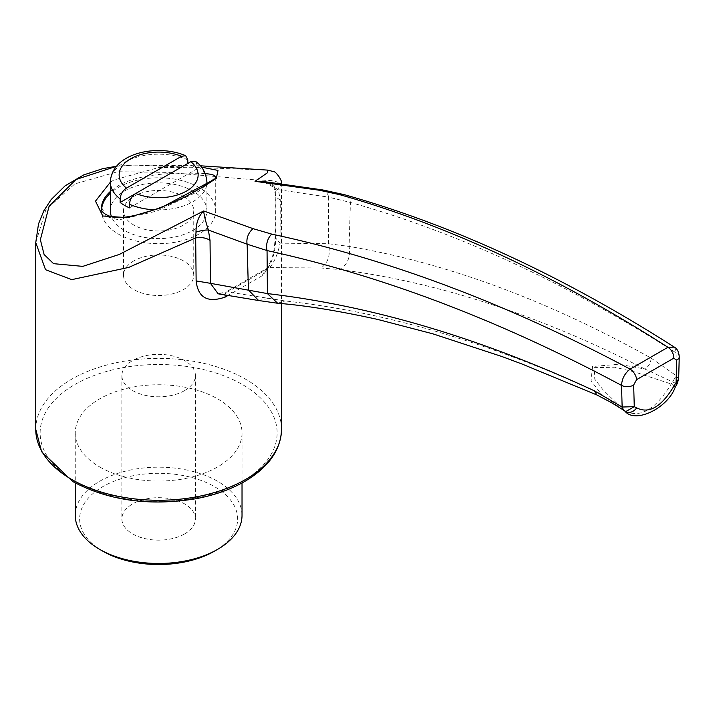 <?xml version="1.0" encoding="UTF-8"?>
<svg xmlns="http://www.w3.org/2000/svg" width="715" height="715" viewBox="0 0 715 715"><rect width="100%" height="100%" fill="white"/><g stroke="black" fill="none" stroke-linecap="round" stroke-linejoin="round"><path stroke-width="0.54" stroke-dasharray="3.58 2.68" d="M184.631 390.578A36.76 21.227 0 0 0 195.401 375.572A36.76 21.227 0 0 0 172.708 355.963A36.76 21.227 0 0 0 132.641 360.566A36.76 21.227 0 0 0 121.881 375.572A36.76 21.227 0 0 0 144.573 395.181A36.76 21.227 0 0 0 184.631 390.578M184.631 533.917A36.76 21.227 0 0 0 195.401 518.911A36.76 21.227 0 0 0 158.641 497.685A36.76 21.227 0 0 0 121.881 518.911A36.76 21.227 0 0 0 144.573 538.52A36.76 21.227 0 0 0 184.631 533.917M205.268 173.665C189.162 172.717 142.759 171.26 118.297 185.775L110.36 191.441M101.584 207.439L106.285 216.52L118.797 219.907L156.817 211.086L198.341 191.397L215.68 177.24M110.36 182.191L113.9 179.983L158.355 167.623L201.424 167.104M101.682 208.789A57.057 32.944 0 0 0 101.584 210.728A57.057 32.944 0 0 0 158.641 243.672A57.057 32.944 0 0 0 215.689 210.728A57.057 32.944 0 0 0 180.475 180.296A57.057 32.944 0 0 0 118.297 187.437A57.057 32.944 0 0 0 110.36 193.175M110.36 210.728A48.28 27.876 180 0 1 140.158 184.979A48.28 27.876 180 0 1 192.773 191.021A48.28 27.876 180 0 1 206.912 210.728A48.28 27.876 180 0 1 174.022 237.148A48.28 27.876 180 0 1 120.165 227.567A48.28 27.876 180 0 1 111.504 216.761M129.478 207.859L197.108 168.811A48.28 27.876 0 0 0 187.804 163.431L135.707 193.506M195.624 161.447L197.108 165.228A48.28 27.876 180 0 1 206.912 182.066M197.108 168.811L197.108 165.228M339.428 269.546C438.054 282.148 539.807 315.288 644.68 368.958L618.984 364.266L592.529 366.482L591.073 380.72L601.208 394.063C491.643 343.102 386.252 312.062 285.044 300.944L227.647 291.908L269.752 267.598L321.026 267.991L339.428 269.546C347.517 264.863 350.743 257.159 349.09 246.425L350.413 202.443A13.165 9.679 105.5 0 0 344.228 194.641M674.352 347.124L676.953 353.407L676.354 375.733L651.106 358.126C547.431 300.237 446.75 263.004 349.09 246.425L328.417 243.726L280.021 243.163L280.28 199.86L278.323 189.672L328.632 197.152L328.417 243.726C330.732 254.781 328.274 262.87 321.026 267.991M322.715 189.94A13.165 8.321 99.5 0 1 328.632 197.152L350.413 202.443C457.493 232.473 566.334 282.8 676.953 353.407A8.777 4.907 1.5 0 1 679.25 356.839M267.651 170.107L133.714 165.094L116.518 166.3M280.28 199.86A13.165 7.499 -179.8 0 1 275.195 193.917L274.095 188.483A13.165 3.861 159 0 0 278.323 189.672L262.888 181.431C265.953 181.011 275.275 186.508 274.095 188.483L274.095 188.483A13.165 3.861 159 0 1 274.435 186.847L275.811 191.674L275.668 234.994C276.017 252.779 271.432 266.409 261.905 275.892L228.469 295.206M261.905 275.892L266.105 268.777L269.752 267.598C274.632 261.583 278.055 253.441 280.021 243.163L275.043 237.264L275.195 193.917A13.165 7.499 -179.8 0 1 275.811 191.674L281.522 184.238L281.522 303.625M224.957 294.705L225.994 291.935L218.155 293.811L227.647 291.908L225.994 291.935L266.105 268.777C267.169 269.358 269.367 264.988 272.692 255.666C275.078 247.855 275.141 234.27 275.034 237.264L275.668 234.994M678.651 379.156L676.354 375.733L671.224 384C655.53 409.624 639.997 418.588 624.642 410.893L601.208 394.063L596.775 394.921M675.371 386.788A8.777 0.706 -153.3 0 0 671.224 384L634.312 371.854L614.73 367.224L594.326 367.635L594.773 379.227L603.281 390.113L624.642 410.893A8.777 7.132 -50.3 0 0 624.803 411.027L622.917 410.178M35.75 242.591L45.876 209.665L74.798 183.925L117.582 171.743L166.953 172.369L251.921 179.608L273.952 180.752L281.513 183.755M75.254 515.327A83.387 48.146 180 0 1 126.725 470.845A83.387 48.146 180 0 1 217.601 481.284A83.387 48.146 180 0 1 242.028 515.327M99.671 466.949A83.387 48.146 0 0 0 190.547 477.388A83.387 48.146 0 0 0 242.028 432.906A83.387 48.146 0 0 0 158.641 384.759A83.387 48.146 0 0 0 75.254 432.906A83.387 48.146 0 0 0 99.671 466.949M274.435 186.847L270.172 182.307M651.106 358.126C650.829 362.997 648.684 366.607 644.68 368.958L677.051 383.982M625.25 411.384L624.803 411.027A8.777 7.132 -50.3 0 0 625.321 411.411M277.661 303.258L285.044 300.944M258.598 300.514L268.134 298.521M102.772 551.158A78.999 45.608 180 0 1 102.781 486.656A78.999 45.608 180 0 1 214.5 486.656A78.999 45.608 180 0 1 214.5 551.158M183.46 196.393A35.107 20.27 180 0 1 193.747 210.728A35.107 20.27 180 0 1 158.641 230.999A35.107 20.27 180 0 1 123.525 210.728A35.107 20.27 180 0 1 133.812 196.393A35.107 20.27 180 0 1 183.46 196.393M133.812 260.904A35.107 20.27 0 0 0 123.525 275.23A35.107 20.27 0 0 0 158.641 295.501A35.107 20.27 0 0 0 193.747 275.23A35.107 20.27 0 0 0 172.074 256.506A35.107 20.27 0 0 0 133.812 260.904M110.36 182.066A48.28 27.876 180 0 1 137.155 157.103A48.28 27.876 180 0 1 187.804 159.847M206.671 184.863A48.28 27.876 180 0 1 154.252 209.817M281.522 429.322A122.891 70.946 0 0 0 158.641 358.376A122.891 70.946 0 0 0 35.75 429.322M74.843 481.284A118.502 68.417 0 0 0 273.094 450.611A118.502 68.417 0 0 0 127.967 366.822A118.502 68.417 0 0 0 74.843 481.284M121.881 375.572L121.881 518.911M195.401 375.572L195.401 518.911M215.724 177.132L215.689 210.728M200.316 165.791L133.714 165.094L116.554 166.255M75.254 432.906L75.254 482.956M242.028 432.906L242.028 482.956M101.584 210.728L101.584 207.466M206.912 184.702L206.912 210.728M193.747 275.23L193.747 210.728M123.525 275.23L123.525 210.728"/><path stroke-width="1.07" d="M110.36 191.441C104.56 196.813 101.628 202.139 101.584 207.439L101.584 207.439C100.601 211.14 103.746 214.214 111.022 216.654C123.427 220.479 153.984 212.105 185.766 196.509C208.145 184.247 218.129 177.785 215.724 177.132M215.68 177.24C215.358 175.291 211.89 174.094 205.268 173.665M201.424 167.104L218.004 170.42L216.305 178.321L160.607 207.994L127.422 217.655L102.763 215.993L95.497 201.13L110.36 182.191M135.707 193.506L120.165 202.479A48.28 27.876 0 0 0 129.478 207.859L129.478 204.276C129.853 199.682 131.953 196.089 135.752 193.479L190.834 161.679L195.624 161.447C202.363 166.121 206.126 172.994 206.912 182.066A48.28 27.876 180 0 1 206.671 184.863M110.36 193.175A57.057 32.944 0 0 0 101.682 208.789M111.504 216.761A48.28 27.876 180 0 1 110.36 210.728L110.36 182.066A48.28 27.876 180 0 0 120.165 198.904C120.558 194.301 122.649 190.699 126.439 188.108A39.504 22.809 180 0 1 130.711 158.766A39.504 22.809 180 0 1 181.521 156.308L126.439 188.108M187.804 163.431L187.804 159.847L185.677 155.7L181.521 156.308M120.165 202.479L120.165 198.904M677.051 383.982L678.66 379.066L676.086 382.507L677.051 383.982L675.371 386.788A8.777 0.706 -153.3 0 1 673.736 386.422L676.086 382.507L676.685 360.19L673.753 358.188A8.777 5.345 -117.1 0 0 667.944 347.284C556.627 276.035 447.295 225.18 339.956 194.73L319.677 190.288L255.023 181.315L267.401 172.816L267.651 170.107L200.316 165.791M116.518 166.3L76.049 179.474L49.103 206.242L40.362 239.731L44.107 254.522L53.562 263.665L82.779 266.373L119.325 254.433L203.686 210.961L253.164 228.693L271.745 234.118C388.647 259.044 508.097 304.054 630.103 369.137L667.944 347.284L674.352 347.124C562.794 275.919 452.756 225.091 344.228 194.641A13.165 9.679 105.5 0 0 339.956 194.73M319.677 190.288A13.165 8.321 99.5 0 1 322.715 189.94L262.888 181.431L255.023 181.315L270.172 182.307M228.469 295.206L225.243 297.056C207.734 303.142 198.028 297.762 196.133 280.915L195.678 237.934L128.727 267.41L71.741 279.637L45.528 269.698L35.75 242.582L38.521 223.858L43.883 210.71L51.185 199.53L65.074 185.855L83.664 174.943L102.79 168.66L116.554 166.255M224.957 294.705L225.243 297.056M623.703 410.499L622.139 407.032L621.541 385.403C500.679 320.704 382.525 275.758 267.053 250.563A13.165 9.125 -77.9 0 1 271.745 234.118M196.133 280.915L210.46 283.328L218.155 293.811L258.598 300.514L248.4 289.915L247.14 244.199L208.387 230.051L210.031 240.419L210.46 283.328L267.41 293.588C372.47 305.94 481.472 338.365 594.415 390.855L622.139 407.032L634.268 406.656L636.618 407.854C649.005 414.11 661.375 406.969 673.736 386.422M594.415 390.855L596.775 394.921L611.066 402.411L625.822 411.554L634.268 406.656L633.669 385.019L636.6 379.638A8.777 4.773 -122.7 0 0 630.103 369.137C624.758 373.355 621.907 378.771 621.541 385.403A8.777 5.22 -1.6 0 0 633.669 385.019M242.028 482.956L242.028 515.327A83.387 48.146 180 0 1 217.601 549.37A83.387 48.146 180 0 1 99.671 549.37L99.671 549.37A83.387 48.146 180 0 1 75.254 515.327L75.254 482.956M210.031 240.419A13.165 7.633 -0.7 0 0 195.678 237.934L196.008 232.125C196.017 223.009 198.573 215.957 203.686 210.961C204.007 214.947 205.571 221.31 208.387 230.051A13.165 3.128 -16.5 0 0 196.008 232.125M258.598 300.514L277.661 303.258L267.41 293.588L267.053 250.563L247.14 244.199A13.165 10.198 -68.8 0 1 253.164 228.693M625.321 411.411A8.777 7.132 -50.3 0 0 636.618 407.854M217.601 549.37L214.5 551.158A78.999 45.608 180 0 1 102.772 551.158L99.671 549.37M190.834 161.679A39.504 22.809 180 0 1 186.57 191.021A39.504 22.809 180 0 1 135.752 193.479M154.252 209.817A48.28 27.876 180 0 1 129.478 204.276M673.753 358.188L636.6 379.638M71.741 479.488A122.891 70.946 0 0 0 205.661 494.869A122.891 70.946 0 0 0 281.522 429.322C280.906 449.1 269.591 465.903 247.578 479.729C233.26 488.506 216.314 494.789 196.732 498.578C149.989 506.435 108.635 500.741 72.653 481.499L41.649 451.773L35.75 429.322A122.891 70.946 0 0 0 71.741 479.488M676.685 360.19A8.777 4.907 1.5 0 0 679.25 356.839L679.25 356.839C678.893 352.021 677.266 348.786 674.352 347.124M185.677 155.7C157.434 143.563 111.549 152.947 110.36 182.066M35.75 242.591L35.75 429.322M281.522 303.625L281.522 429.322M267.651 170.107L273.273 171.529C275.525 170.715 283.14 181.378 281.522 184.238M322.715 189.94L344.228 194.641M678.651 379.156L679.25 356.839M675.371 386.788C668.221 407.952 635.072 424.272 624.803 411.027M277.661 303.258C304.84 305.368 338.168 310.757 377.636 319.417L432.87 333.834L501.742 356.472L521.861 363.953L596.775 394.921M206.912 182.066L206.912 184.702"/></g></svg>
